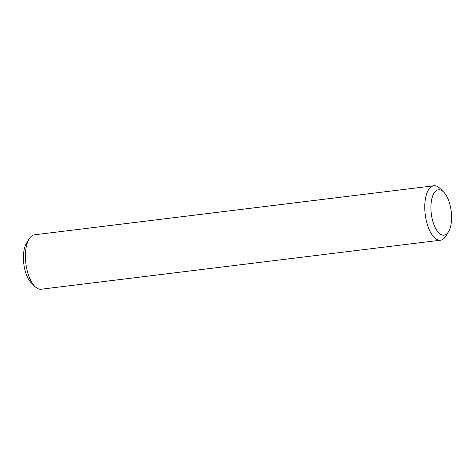 <?xml version="1.0" encoding="UTF-8"?>
<svg xmlns="http://www.w3.org/2000/svg" width="475" height="475" viewBox="0 0 475 475"><rect width="100%" height="100%" fill="white"/><g stroke="black" fill="none" stroke-linecap="round" stroke-linejoin="round"><path stroke-width="0.71" d="M443.692 192.108L440.099 188.527A27.419 12.041 83 0 0 433.835 185.773L34.485 234.798A27.419 12.041 83 0 0 29.07 238.984A27.419 12.041 83 0 0 25.876 263.477A27.419 12.041 83 0 0 34.901 286.473A27.419 12.041 83 0 0 41.165 289.228L440.515 240.202A27.419 12.041 83 0 0 445.93 236.016L448.548 231.675A22.847 10.034 83 0 0 451.208 211.268A22.847 10.034 83 0 0 443.692 192.108A22.847 10.034 83 0 0 435.818 191.033A22.847 10.034 83 0 0 433.135 222.353A22.847 10.034 83 0 0 448.548 231.675M433.835 185.773A27.419 12.041 83 0 0 430.659 187.239A27.419 12.041 83 0 0 425.808 218.239A27.419 12.041 83 0 0 440.515 240.202M29.07 238.984L26.452 243.325A22.847 10.034 83 0 0 23.792 263.732A22.847 10.034 83 0 0 31.308 282.892L34.901 286.473"/></g></svg>
